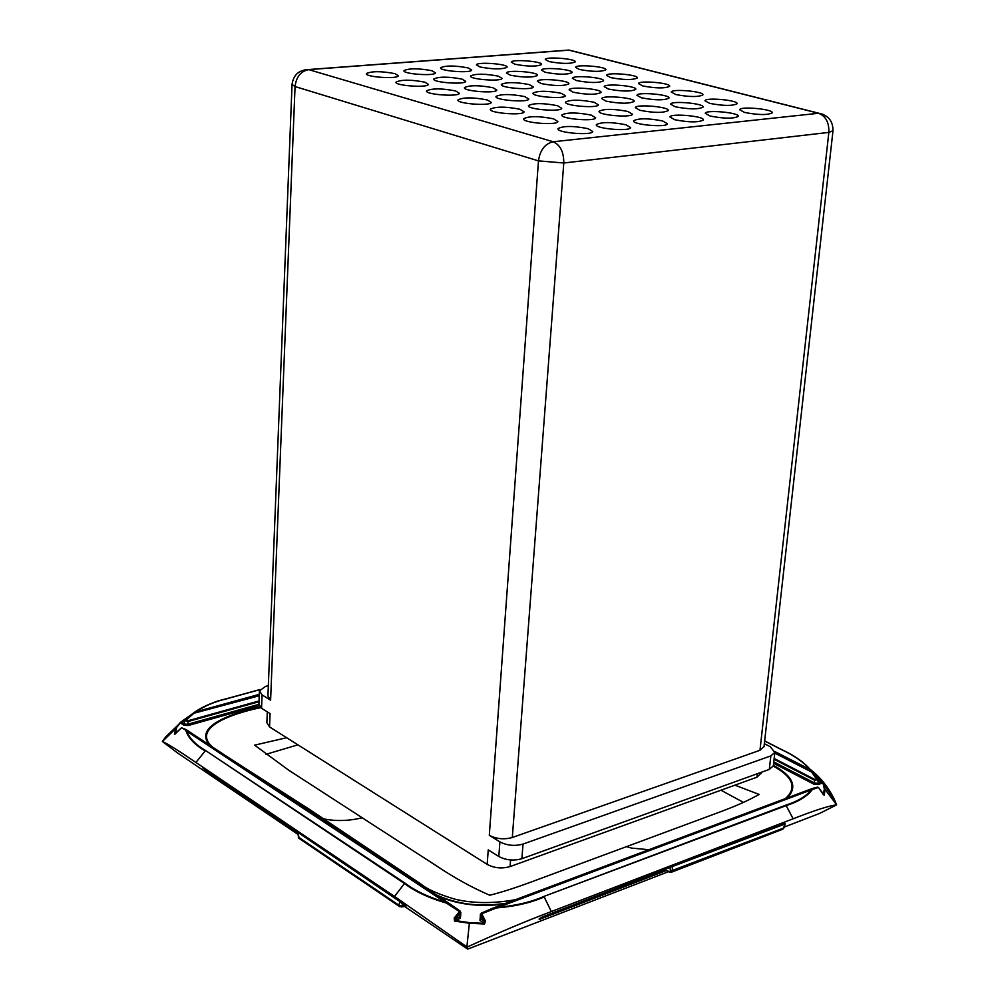 <?xml version="1.0" encoding="UTF-8"?>
<svg xmlns="http://www.w3.org/2000/svg" width="999" height="999" viewBox="0 0 999 999"><rect width="100%" height="100%" fill="white"/><g stroke="black" fill="none" stroke-linecap="round" stroke-linejoin="round"><path stroke-width="1.5" d="M734.914 785.164L759.203 794.455C746.003 801.448 740.084 804.295 721.49 811.4L537.624 879.607C518.731 886.775 502.772 891.982 489.747 895.229C472.427 887.774 455.032 878.221 437.55 866.57L288.474 770.029L254.633 745.142L286.663 737.724M743.456 802.384L720.966 790.209M297.914 744.842L266.034 754.295M785.226 798.676C797.252 788.049 793.268 777.16 773.276 766.046M648.925 849.737L631.718 848.114L626.897 846.802M823.213 794.592L824.362 788.998L824.974 789.285L824.35 795.154L818.393 787.474L812.362 789.497C807.479 796.191 798.75 801.56 786.188 805.631L793.131 818.793C814.972 810.239 829.457 805.606 836.6 804.907L834.852 800.511C828.833 787.712 820.504 777.247 809.877 769.093M824.362 788.998L823.001 783.241L821.166 781.193L823.151 783.566L824.974 789.285L836.613 804.844M492.719 908.216L496.428 907.404C514.672 905.931 530.457 902.297 543.781 896.478L785.751 805.194C798.238 801.161 806.93 795.828 811.837 789.185L813.573 788.735M259.94 689.635L229.008 698.151C214.972 701.485 203.709 706.131 195.23 712.075L186.401 719.904L185.489 719.517L185.427 720.529L186.401 719.904L188.087 721.515L184.952 720.566L181.693 722.227L184.49 724.075L187.725 724.263L188.212 725.499L183.691 725.074L180.369 722.889L175.836 728.433L179.77 723.014L194.73 712.137C203.234 706.156 214.548 701.485 228.671 698.126L260.027 689.51L228.833 698.089C222.677 700.898 220.08 697.527 194.755 712.125L194.73 712.137M460.477 915.858L460.102 918.468L454.782 920.466L469.455 922.639L469.38 923.263L454.557 921.078L454.183 918.069L459.49 911.612L446.516 903.096C429.333 898.213 415.309 891.695 404.458 883.528L394.543 896.453L467.132 947.077C498.888 932.529 526.96 920.691 551.323 911.575L544.205 896.965C530.806 902.809 514.922 906.468 496.553 907.916L481.705 913.76L485.502 921.103L484.465 923.975L469.38 923.263L466.858 947.114M469.455 922.639L484.415 923.326L479.957 920.391L480.232 917.806M781.393 749.575L764.672 740.908L781.755 749.625C794.505 755.531 804.033 762.2 810.326 769.642L817.444 778.658L822.402 783.004L818.343 784.527L813.723 784.09L814.447 782.954L817.744 783.378L821.166 782.105L817.794 779.794L814.485 780.157L816.42 778.858L809.814 769.492C803.546 762.087 794.068 755.456 781.393 749.575L764.66 741.033M210.265 745.641C192.857 727.547 228.684 713.748 260.065 707.08M773.388 765.284C793.281 776.273 797.864 787.162 787.1 797.976M504.145 903.97C480.519 907.329 458.516 904.744 438.111 896.215M793.131 818.793L551.323 911.575M496.553 907.916L812.362 789.497M817.557 787.187L818.393 787.462M824.35 795.154L823.276 794.567M818.343 784.527L817.756 778.858M810.326 769.642L774.887 751.56M781.593 749.55C794.317 755.444 803.883 762.125 810.289 769.617L811.762 771.353L810.776 771.603L774.774 753.096M817.444 778.658L816.42 778.858L817.269 779.67L817.444 778.658M834.852 800.511L823.001 783.253M435.639 894.58C457.018 904.432 480.482 907.329 506.031 903.271M319.543 817.856L323.938 818.943C336.014 821.34 348.663 820.978 361.888 817.869M394.543 896.453L195.904 762.462L205.195 750.948C194.705 744.779 188.299 738.049 185.976 730.756L185.177 729.807L185.851 729.557L186.551 730.556C188.886 737.786 195.267 744.48 205.707 750.611L404.995 883.128C415.771 891.233 429.695 897.739 446.778 902.609L448.701 903.221M460.177 911.113L450.162 904.107L460.839 912.349L455.007 918.818L454.557 921.078M454.183 918.069L455.007 918.818L460.614 916.37L460.839 912.362M459.14 912.112L459.927 912.911L460.102 918.468M449.463 904.57L450.162 904.107L448.738 903.221L450.224 904.12M404.995 883.128L404.458 883.528L205.707 750.611M185.976 730.756L446.516 903.096M480.219 918.106L484.577 921.665L480.432 914.222M484.465 923.975L484.577 921.665L485.502 921.103M479.957 920.391L480.831 919.205L481.043 914.947L481.943 914.31M493.269 908.803L492.657 908.241L481.168 913.173M480.432 914.247L481.705 913.76L481.256 913.148L494.343 907.629M260.702 707.654C228.484 714.273 191.97 728.721 212.475 747.102M185.177 729.807L181.556 727.784L174.425 734.153L175.836 728.433L162.387 741.52C166.821 743.293 177.997 750.274 195.904 762.462M184.003 719.655L165.547 737.087L162.4 741.47M185.177 719.667L183.691 725.074M181.893 721.34L165.547 737.087M259.303 694.355L194.755 712.125L181.631 721.503M259.24 695.779L192.857 713.523M176.473 728.259L175.349 733.928M448.726 903.233L186.551 729.969L181.556 727.784L186.114 729.607M175.374 733.84L174.425 734.153M296.853 831.38L299.613 838.785L399.213 906.28M542.02 917.107L672.514 866.47L671.827 866.77L672.514 866.47L672.202 871.028L671.053 872.352M467.132 947.077L467.969 949.013L668.456 871.702M784.19 827.085L819.517 813.461L836.613 804.894M785.102 823.301L670.154 867.369M539.123 918.93L541.72 917.294M467.969 949.013L466.608 947.015M162.387 741.52L177.61 752.996L297.914 834.34M404.57 906.455L467.445 948.963M405.719 905.968L402.397 904.307L399.5 900.748L406.019 906.118M207.979 771.415L210.065 773.8L202.722 767.856L297.053 831.543M403.921 904.083L402.397 904.307L401.973 906.155L398.938 905.219L399.95 906.78L405.731 905.569M671.74 872.102L782.217 829.445L783.94 827.884L785.177 823.938L670.092 867.394M206.968 770.729L206.019 770.753M665.346 869.217L664.972 871.066L663.748 870.978L663.573 869.904M665.796 870.753L539.223 919.467M297.789 832.329L399.8 901.548L398.938 905.219L298.551 837.224L297.677 832.579M663.611 870.404L665.434 870.204L669.817 872.189M670.317 872.177L669.642 871.69L670.391 871.228L670.104 867.544M785.189 823.913L783.378 828.134L670.391 871.228M665.471 870.491L539.635 918.605M665.371 870.828L664.635 871.103M267.307 711.837L266.87 722.689L269.543 726.91L270.067 713.573L261.563 708.254L258.928 704.133L259.403 691.57M268.331 685.639L265.597 686.4L259.44 690.821L262.075 694.904L270.604 700.187L295.055 86.551C296.241 76.823 300.786 71.191 308.691 69.63L305.107 69.743M292.033 84.828L267.932 696.028L270.604 700.187M573.426 51.174L568.643 50.087L308.379 69.555C298.801 70.042 293.356 75.012 292.045 84.465L295.055 86.551L538.473 160.889L563.786 162.987C563.861 152.048 560.314 144.967 553.159 141.758C544.967 143.694 540.072 150.075 538.473 160.889L489.298 835.314C496.478 839.01 504.145 839.747 512.3 837.499L563.786 162.987L828.845 132.405C829.182 122.477 825.748 116.096 818.543 113.274L823.001 114.298M773.313 765.883L769.305 769.405L521.878 858.703C513.723 861.001 506.031 860.264 498.813 856.493L499.9 841.87C507.142 845.604 514.847 846.34 523.014 844.068L770.841 755.893L774.849 752.409L773.363 765.446M394.942 73.651L398.326 75.787C397.802 79.396 364.248 77.01 366.408 73.514C371.99 71.054 381.506 71.104 394.942 73.651M431.993 70.742L435.477 72.877C435.002 76.399 401.898 73.963 404.008 70.567C409.39 68.194 418.718 68.257 431.993 70.742M468.131 67.907L471.715 70.042C471.266 73.476 438.611 71.004 440.646 67.682C445.854 65.397 455.02 65.472 468.131 67.907M424.875 82.18L428.421 84.415C427.897 88.124 393.881 85.639 396.079 82.043C401.66 79.533 411.251 79.57 424.875 82.18M462.062 79.121L465.709 81.356C465.222 84.977 431.68 82.442 433.816 78.946C439.198 76.511 448.613 76.573 462.062 79.121M498.314 76.149L502.072 78.372C501.623 81.906 468.519 79.321 470.591 75.924C475.786 73.576 485.027 73.651 498.314 76.149M455.656 90.946L459.39 93.294C458.853 97.115 424.375 94.518 426.61 90.822C432.167 88.249 441.858 88.287 455.656 90.946M492.982 87.737L496.815 90.072C496.316 93.806 462.312 91.146 464.485 87.55C469.842 85.077 479.345 85.14 492.982 87.737M529.345 84.603L533.279 86.938C532.829 90.572 499.275 87.887 501.373 84.378C506.555 81.993 515.884 82.068 529.345 84.603M487.35 99.975L491.258 102.435C490.709 106.369 455.756 103.646 458.017 99.838C463.573 97.215 473.351 97.253 487.35 99.975M524.787 96.603L528.808 99.051C528.309 102.885 493.818 100.112 496.028 96.416C501.386 93.881 510.976 93.943 524.787 96.603M561.263 93.307L565.384 95.742C564.922 99.488 530.894 96.678 533.029 93.082C538.211 90.634 547.614 90.709 561.263 93.307M519.98 109.266L524.088 111.851C523.526 115.909 488.061 113.049 490.372 109.141C495.916 106.443 505.781 106.493 519.98 109.266M557.529 105.719L561.75 108.292C561.238 112.238 526.261 109.341 528.496 105.532C533.841 102.947 543.518 102.997 557.529 105.719M594.093 102.26L598.426 104.82C597.951 108.666 563.436 105.732 565.609 102.023C570.766 99.525 580.257 99.613 594.093 102.26M553.583 118.844L557.904 121.553C557.342 125.737 521.353 122.74 523.688 118.706C529.22 115.959 539.185 115.996 553.583 118.844M591.233 115.11L595.679 117.807C595.154 121.878 559.652 118.844 561.925 114.922C567.257 112.275 577.022 112.338 591.233 115.11M627.884 111.476L632.429 114.161C631.955 118.119 596.927 115.047 599.125 111.239C604.27 108.679 613.861 108.766 627.884 111.476M588.211 128.709L592.769 131.556C592.195 135.864 555.656 132.717 558.029 128.571C563.548 125.749 573.601 125.799 588.211 128.709M625.961 124.788L630.631 127.61C630.107 131.806 594.068 128.621 596.366 124.588C601.685 121.878 611.55 121.94 625.961 124.788M662.687 120.966L667.469 123.776C666.982 127.86 631.418 124.638 633.653 120.717C638.786 118.107 648.463 118.194 662.687 120.966M498.813 856.493L488.236 849.887L487.175 864.397C494.318 868.156 501.948 868.893 510.077 866.583L510.589 859.952M487.175 864.397L269.543 726.91M489.298 835.314L499.9 841.87M764.36 743.681L770.204 746.678L774.849 752.409M764.06 746.378L759.977 750.286L512.3 837.499M833.004 130.719L828.845 132.405L759.977 750.286M549.05 61.563C561.75 63.886 570.466 63.998 575.187 61.926C576.972 58.841 545.704 56.294 545.279 59.478L549.05 61.563M514.935 64.248C527.784 66.608 536.65 66.708 541.533 64.573C543.369 61.401 511.713 58.879 511.251 62.15L514.935 64.248M479.982 66.983C492.982 69.393 502.01 69.493 507.055 67.27C508.941 64.023 476.898 61.538 476.386 64.885L479.982 66.983M579.457 69.48C592.32 71.841 601.111 71.965 605.831 69.843C607.617 66.683 575.948 64.023 575.511 67.308L579.457 69.48M545.254 72.29C558.279 74.7 567.22 74.813 572.09 72.615C573.938 69.368 541.87 66.746 541.408 70.105L545.254 72.29M510.202 75.162C523.376 77.635 532.479 77.722 537.512 75.462C539.423 72.128 506.955 69.53 506.443 72.977L510.202 75.162M610.689 77.61C623.726 80.02 632.592 80.145 637.287 77.984C639.11 74.725 607.005 71.965 606.568 75.337L610.689 77.61M576.411 80.557C589.61 83.017 598.626 83.129 603.483 80.894C605.357 77.547 572.852 74.825 572.39 78.272L576.411 80.557M541.271 83.579C554.62 86.089 563.811 86.189 568.831 83.879C570.754 80.444 537.849 77.747 537.337 81.281L541.271 83.579M642.794 85.951C655.993 88.412 664.934 88.536 669.63 86.339C671.465 83.004 638.91 80.12 638.473 83.579L642.794 85.951M608.441 89.048C621.815 91.571 630.918 91.683 635.764 89.398C637.649 85.964 604.695 83.117 604.22 86.663L608.441 89.048M573.214 92.233C586.738 94.793 596.016 94.893 601.023 92.532C602.971 89.011 569.605 86.189 569.08 89.835L573.214 92.233M675.786 94.543C689.16 97.053 698.189 97.178 702.859 94.93C704.72 91.496 671.69 88.499 671.266 92.058L675.786 94.543M641.383 97.79C654.932 100.362 664.11 100.474 668.943 98.139C670.866 94.618 637.424 91.646 636.95 95.292L641.383 97.79M606.068 101.136C619.792 103.759 629.145 103.859 634.14 101.436C636.113 97.815 602.272 94.88 601.748 98.614L606.068 101.136M709.715 103.372C723.276 105.931 732.392 106.069 737.05 103.771C738.923 100.25 705.406 97.115 704.969 100.774L709.715 103.372M675.262 106.781C688.998 109.403 698.264 109.528 703.084 107.143C705.019 103.521 671.091 100.412 670.616 104.171L675.262 106.781M639.884 110.29C653.796 112.974 663.249 113.074 668.219 110.602C670.229 106.881 635.876 103.809 635.352 107.655L639.884 110.29M744.617 112.45C758.378 115.072 767.569 115.21 772.202 112.862C774.1 109.241 740.084 105.981 739.647 109.728L744.617 112.45M710.127 116.034C724.05 118.719 733.416 118.831 738.211 116.408C740.172 112.687 705.731 109.44 705.257 113.299L710.127 116.034M674.7 119.718C688.811 122.452 698.351 122.565 703.308 120.042C705.331 116.209 670.466 112.999 669.929 116.958L674.7 119.718M764.01 746.802L832.979 130.931C833.129 121.241 828.433 115.347 818.893 113.249L569.305 50.137L565.047 50.35M761.063 773.176L756.98 777.172L510.077 866.583M812.824 788.336L817.319 787.187M494.018 907.729L812.162 788.561M773.613 763.298L813.723 784.09M188.212 725.499L259.078 705.631M786.176 805.631L543.781 896.478M773.775 761.887L814.447 782.954L814.485 780.157L774.063 759.265M774.163 758.466L814.734 779.42M259.016 701.723L188.087 721.515L187.725 724.263L258.891 704.345M187.962 720.766L259.053 700.948M186.438 729.807L449.575 903.695M297.352 831.78L399.5 900.748M297.739 833.029L210.065 773.8M665.634 870.279L669.642 871.69M209.815 772.652L297.652 832.404M261.563 708.254L262.075 694.904M521.878 858.703L523.014 844.068M553.159 141.758L308.691 69.63L568.968 50.162L818.543 113.274L553.159 141.758M769.305 769.405L770.841 755.893M756.98 777.172L757.367 773.713M714.372 825.224L561.55 882.467M818.431 787.437L823.526 794.829M812.087 788.623L494.355 907.641M817.881 787.112L812.075 788.611M811.762 771.353L821.153 781.181M515.646 899.662C493.718 903.62 473.726 903.533 455.656 899.375C438.499 894.38 426.798 889.147 420.517 883.703L308.441 808.728L224.837 755.269M480.207 918.231L480.407 914.247M505.993 903.283C478.771 907.154 455.332 904.257 435.676 894.617M179.77 723.014L181.319 721.728M175.125 734.028L181.543 727.747M405.557 906.293L401.548 906.93M782.779 829.245L783.94 827.884M298.863 838.261L298.289 837.05M670.079 872.277L671.091 872.339M761.013 773.613L761.151 772.352"/></g></svg>
